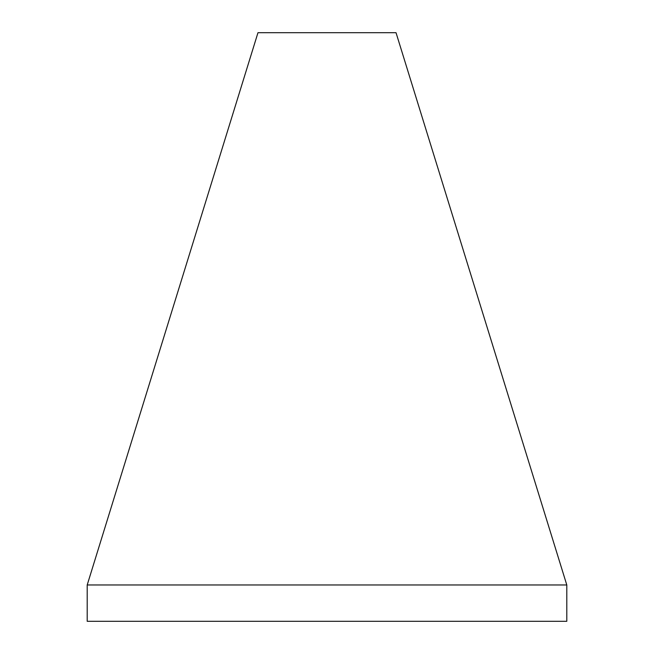 <?xml version="1.0" encoding="UTF-8"?>
<svg xmlns="http://www.w3.org/2000/svg" width="654" height="654" viewBox="0 0 654 654"><rect width="100%" height="100%" fill="white"/><g stroke="black" fill="none" stroke-linecap="round" stroke-linejoin="round"><path stroke-width="0.98" d="M566.797 584.97L396.03 32.7L257.97 32.7L87.203 584.97L87.203 621.3L566.797 621.3L566.797 584.97L87.203 584.97"/></g></svg>
